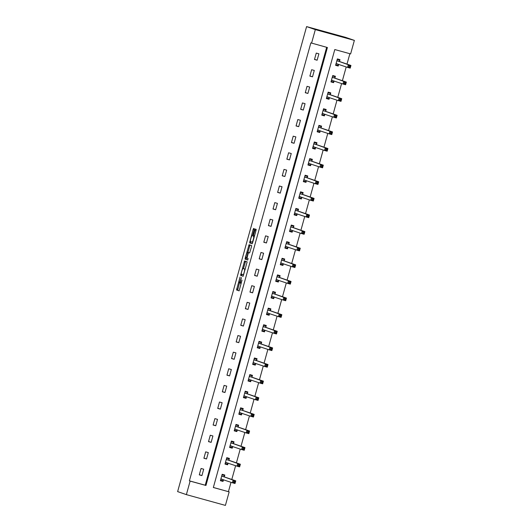 <?xml version="1.0" encoding="UTF-8"?>
<svg xmlns="http://www.w3.org/2000/svg" width="532" height="532" viewBox="0 0 532 532"><rect width="100%" height="100%" fill="white"/><g stroke="black" fill="none" stroke-linecap="round" stroke-linejoin="round"><path stroke-width="0.8" d="M240.058 277.072L236.527 289.967L239.107 290.858L242.02 280.118A3.471 0.485 -74.6 0 1 240.637 283.31L240.417 283.237A3.471 0.485 -74.6 0 1 240.89 279.732L241.388 277.524L240.69 279.659A3.471 0.485 -74.6 0 1 239.307 282.851L239.087 282.778A3.471 0.485 -74.6 0 1 239.56 279.273L240.058 277.072M254.17 229.791L254.316 228.694L253.591 228.447L253.159 229.438L249.594 242.871L252.168 243.762L252.6 242.765L256.018 230.429L256.165 229.332L255.293 229.033L253.398 235.304L253.252 236.401L253.684 236.554A2.899 0.406 -74.6 0 1 253.292 239.467A2.899 0.406 -74.6 0 1 252.135 242.146L250.439 241.561A2.899 0.406 -74.6 0 1 250.825 238.642A2.899 0.406 -74.6 0 1 251.982 235.969A2.899 0.406 -74.6 0 1 251.988 235.969L252.707 235.071L254.17 229.791M252.135 242.146L252.727 242.306L252.135 242.146M311.579 43.139L315.33 29.612L306.592 26.6L177.628 491.608L186.373 494.627L190.124 481.101L205.951 485.463L327.406 47.508L310.854 42.886L189.392 480.848L190.124 481.101M244.574 260.959L240.577 275.383L243.151 276.274L247.147 261.844L244.574 260.959M245.232 258.033L249.082 244.7L251.656 245.591L251.51 246.682L249.614 252.959L248.57 252.6L248.138 253.598L247.021 258.193L248.105 258.565L247.699 260.028L245.086 259.131L245.232 258.033L246.283 258.326L246.383 257.973M213.352 487.458L229.166 491.874L213.339 487.505L334.794 49.549L350.621 53.918L354.372 40.392L345.627 37.373L306.592 26.6M189.392 480.848L205.219 485.217L326.668 47.301M201.927 475.595L203.696 469.204L201.063 468.473L199.287 474.863L201.927 475.595L199.334 474.697M206.536 458.976L208.305 452.586L205.671 451.861L203.896 458.252L206.536 458.976L203.942 458.085M211.144 442.365L212.913 435.974L210.28 435.243L208.504 441.633L211.144 442.365L208.551 441.467M215.753 425.746L217.522 419.356L214.888 418.631L213.113 425.021L215.753 425.746L213.159 424.855M220.361 409.135L222.13 402.744L219.49 402.012L217.721 408.403L220.361 409.135L217.768 408.237M224.963 392.516L226.738 386.126L224.098 385.401L222.329 391.791L224.963 392.516L222.376 391.625M229.571 375.898L231.347 369.514L228.707 368.782L226.938 375.173L229.571 375.898L226.984 375.007M234.18 359.286L235.955 352.896L233.315 352.171L231.546 358.555L234.18 359.286L231.593 358.395M238.788 342.668L240.564 336.277L237.924 335.552L236.155 341.943L238.788 342.668L236.195 341.777M243.397 326.056L245.172 319.666L242.532 318.934L240.757 325.325L243.397 326.056L240.803 325.165M248.005 309.438L249.774 303.047L247.141 302.322L245.365 308.713L248.005 309.438L245.412 308.547M252.614 292.826L254.382 286.435L251.749 285.704L249.974 292.095L252.614 292.826L250.02 291.935M257.222 276.208L258.991 269.817L256.358 269.092L254.582 275.483L257.222 276.208L254.629 275.317M261.83 259.596L263.599 253.205L260.966 252.474L259.19 258.865L261.83 259.596L259.237 258.705M266.439 242.978L268.208 236.587L265.568 235.862L263.799 242.253L266.439 242.978L263.845 242.087M271.047 226.366L272.816 219.975L270.176 219.244L268.407 225.635L271.047 226.366L268.454 225.468M275.649 209.748L277.425 203.357L274.785 202.632L273.016 209.023L275.649 209.748L273.062 208.857M280.258 193.136L282.033 186.745L279.393 186.014L277.624 192.404L280.258 193.136L277.671 192.238M284.866 176.518L286.642 170.127L284.002 169.402L282.233 175.793L284.866 176.518L282.273 175.627M289.475 159.906L291.25 153.515L288.61 152.784L286.834 159.174L289.475 159.906L286.881 159.008M294.083 143.288L295.858 136.897L293.218 136.172L291.443 142.563L294.083 143.288L291.489 142.396M298.691 126.676L300.46 120.285L297.827 119.554L296.051 125.944L298.691 126.676L296.098 125.778M303.3 110.058L305.069 103.667L302.435 102.942L300.66 109.333L303.3 110.058L300.706 109.166M307.908 93.446L309.677 87.055L307.044 86.324L305.268 92.714L307.908 93.446L305.315 92.548M312.517 76.827L314.286 70.437L311.646 69.712L309.877 76.103L312.517 76.827L309.923 75.936M317.125 60.216L318.894 53.825L316.254 53.094L314.485 59.484L317.125 60.216L314.532 59.318M228.434 491.621L231.014 482.311M231.799 479.478L235.623 465.693M236.407 462.867L240.231 449.081M241.016 446.248L244.84 432.463M245.624 429.637L249.448 415.851M250.233 413.018L254.057 399.233M254.841 396.407L258.665 382.621M259.45 379.788L263.274 366.003M264.058 363.176L267.882 349.384M268.667 346.558L272.484 332.773M273.268 329.946L277.092 316.154M277.877 313.328L281.701 299.543M282.485 296.716L286.309 282.924M287.094 280.098L290.918 266.313M291.702 263.486L295.526 249.694M296.311 246.868L300.134 233.083M300.919 230.256L304.743 216.464M305.528 213.638L309.351 199.852M310.136 197.026L313.96 183.234M314.745 180.408L318.562 166.622M319.346 163.796L323.17 150.004M323.955 147.178L327.779 133.392M328.563 130.559L332.387 116.774M333.172 113.948L336.995 100.162M337.78 97.329L341.604 83.544M342.389 80.718L346.212 66.932M346.997 64.099L349.876 53.712M224.324 476.752L224.803 475.023L222.163 474.298L220.394 480.689L223.028 481.413L223.5 479.718L222.775 480.742L220.547 480.13M228.933 460.133L229.412 458.411L226.772 457.68L224.996 464.07L227.636 464.802L228.108 463.106L227.377 464.13L225.156 463.512M233.541 443.522L234.02 441.793L231.38 441.068L229.605 447.459L232.245 448.183L232.717 446.488L231.985 447.512L229.764 446.9M238.15 426.903L238.622 425.181L235.989 424.45L234.213 430.84L236.853 431.572L237.325 429.869M242.752 410.292L243.23 408.563L240.597 407.838L238.821 414.228L241.462 414.953L241.934 413.258L241.202 414.282L238.974 413.67M247.36 393.673L247.839 391.951L245.205 391.219L243.43 397.61L246.07 398.342L246.542 396.639M251.969 377.062L252.447 375.333L249.807 374.608L248.038 380.998L250.678 381.723L251.144 380.028L250.419 381.052L248.191 380.44M256.577 360.443L257.056 358.721L254.416 357.989L252.647 364.38L255.287 365.112L255.752 363.409L255.028 364.44L252.8 363.822M261.185 343.832L261.664 342.103L259.024 341.378L257.255 347.768L259.889 348.493L260.361 346.798L259.636 347.822L257.408 347.21M265.794 327.213L266.273 325.491L263.633 324.759L261.864 331.15L264.497 331.882L264.969 330.179L264.244 331.21L262.017 330.591M270.402 310.602L270.881 308.873L268.241 308.148L266.472 314.538L269.106 315.263L269.578 313.567M275.011 293.983L275.49 292.261L272.85 291.529L271.074 297.92L273.714 298.652L274.186 296.949L273.455 297.98L271.234 297.361M279.619 277.372L280.098 275.643L277.458 274.918L275.682 281.308L278.322 282.033L278.795 280.337L278.063 281.362L275.842 280.75M284.228 260.753L284.7 259.031L282.066 258.299L280.291 264.69L282.931 265.421L283.403 263.719L282.672 264.75L280.45 264.131M288.829 244.135L289.308 242.412L286.675 241.688L284.899 248.078L287.539 248.803L288.012 247.107L287.28 248.131L285.052 247.52M293.438 227.523L293.917 225.801L291.283 225.069L289.508 231.46L292.148 232.191L292.62 230.489M298.046 210.905L298.525 209.182L295.885 208.458L294.116 214.848L296.756 215.573L297.222 213.877L296.497 214.901L294.269 214.29M302.655 194.293L303.134 192.571L300.494 191.839L298.725 198.23L301.365 198.961L301.83 197.259M307.263 177.675L307.742 175.952L305.102 175.228L303.333 181.618L305.967 182.343L306.439 180.647L305.714 181.671L303.486 181.06M311.872 161.063L312.351 159.341L309.71 158.609L307.942 165L310.575 165.731L311.047 164.029L310.322 165.06L308.095 164.441M316.48 144.445L316.959 142.722L314.319 141.997L312.55 148.388L315.183 149.113L315.656 147.417M321.089 127.833L321.567 126.111L318.927 125.379L317.152 131.77L319.792 132.501L320.264 130.799L319.533 131.823L317.311 131.211M325.697 111.215L326.176 109.492L323.536 108.767L321.76 115.158L324.4 115.883L324.872 114.187M330.305 94.603L330.778 92.881L328.144 92.149L326.369 98.54L329.009 99.271L329.481 97.569L328.749 98.593L326.528 97.981M334.907 77.985L335.386 76.262L332.753 75.537L330.977 81.928L333.617 82.653L334.089 80.957M339.516 61.373L339.995 59.651L337.361 58.919L335.586 65.31L338.226 66.035L338.698 64.339L337.966 65.363L335.739 64.751M229.166 491.874L225.408 505.4L186.373 494.627M354.372 40.392L315.33 29.612M205.219 485.217L205.951 485.463M223.028 481.413L220.434 480.522M227.636 464.802L225.043 463.911M232.245 448.183L229.651 447.292M236.853 431.572L234.26 430.681M241.462 414.953L238.868 414.062M246.07 398.342L243.476 397.451M250.678 381.723L248.085 380.832M255.287 365.112L252.693 364.214M259.889 348.493L257.302 347.602M264.497 331.882L261.91 330.984M269.106 315.263L266.512 314.372M273.714 298.652L271.12 297.754M278.322 282.033L275.729 281.142M282.931 265.421L280.337 264.524M287.539 248.803L284.946 247.912M292.148 232.191L289.554 231.294M296.756 215.573L294.163 214.682M301.365 198.961L298.771 198.064M305.967 182.343L303.38 181.452M310.575 165.731L307.988 164.834M315.183 149.113L312.59 148.222M319.792 132.501L317.198 131.603M324.4 115.883L321.807 114.992M329.009 99.271L326.415 98.373M333.617 82.653L331.024 81.762M338.226 66.035L335.632 65.143M239.473 282.898L237.585 290.259L239.174 290.805M241.874 274.226L241.628 275.676L243.217 276.221M245.565 261.298L243.43 268.613M241.242 273.209L241.136 273.973L243.397 274.751L244.122 272.544A3.471 0.485 -74.6 0 0 244.594 269.039L243.044 268.507A3.471 0.485 -74.6 0 0 241.661 271.692L241.242 273.209M244.095 268.793L243.044 268.507L244.095 268.793A3.471 0.485 -74.6 0 0 244.095 268.793L245.265 269.199M247.939 252.354L249.708 245.99L248.65 245.698M250.073 245.039L249.708 245.99M247.759 259.982L245.086 259.131M248.537 252.514L247.486 252.228A2.899 0.406 -74.6 0 0 246.323 254.901A2.899 0.406 -74.6 0 0 245.937 257.82L246.535 258.027L246.968 257.029L248.085 252.434L247.486 252.228L248.544 252.514A2.899 0.406 -74.6 0 0 248.537 252.514L248.085 252.434M246.283 258.326L246.136 259.417M256.198 229.518L254.289 236.673L253.252 236.401M250.891 241.714L250.645 243.164L252.235 243.709M222.024 474.803L224.251 475.422L222.063 474.664M220.866 478.966L232.378 482.777L233.116 480.117L235.756 480.842L224.358 476.918L224.251 475.422M234.931 481.487L235.756 480.842L235.018 483.508L232.378 482.777L233.581 482.265L234.639 482.557L234.931 481.487L233.874 481.201L233.581 482.265M233.874 481.201L233.116 480.117L221.684 476.02M234.639 482.557L235.018 483.508M226.632 458.192L228.86 458.803L226.672 458.052M225.475 462.348L236.986 466.165L237.724 463.498L240.364 464.23L228.966 460.3L228.86 458.803M239.54 464.875L240.364 464.23L239.626 466.89L236.986 466.165L238.19 465.646L239.247 465.939L239.54 464.875L238.482 464.582L238.19 465.646M238.482 464.582L237.724 463.498L226.293 459.409M239.247 465.939L239.626 466.89M231.24 441.573L233.462 442.192L231.28 441.434M230.083 445.736L241.595 449.547L242.333 446.887L244.973 447.612L233.575 443.688L233.462 442.192M244.148 448.257L244.973 447.612L244.235 450.278L241.595 449.547L242.798 449.035L243.849 449.327L244.148 448.257L243.091 447.971L242.798 449.035M243.091 447.971L242.333 446.887L230.901 442.79M243.849 449.327L244.235 450.278M234.373 430.282L236.594 430.9L237.312 429.869M235.849 424.962L238.07 425.573L235.882 424.822M234.692 429.118L246.203 432.935L246.941 430.268L249.581 431L238.183 427.07L238.07 425.573M248.757 431.645L249.581 431L248.843 433.66L246.203 432.935L247.407 432.416L248.457 432.709L248.757 431.645L247.699 431.352L247.407 432.416M247.699 431.352L246.941 430.268L235.51 426.179M248.457 432.709L248.843 433.66M240.457 408.343L242.678 408.955L240.491 408.204M239.3 412.506L250.811 416.317L251.55 413.657L254.183 414.381L242.792 410.458L242.678 408.955M253.365 415.027L254.183 414.381L253.445 417.048L250.811 416.317L252.015 415.805L253.066 416.097L253.365 415.027L252.308 414.741L252.015 415.805M252.308 414.741L251.55 413.657L240.118 409.56M253.066 416.097L253.445 417.048M243.583 397.052L245.811 397.67L246.529 396.639M245.059 391.732L247.287 392.343L245.099 391.592M243.909 395.888L255.42 399.705L256.158 397.038L258.791 397.77L247.4 393.84L247.287 392.343M257.973 398.415L258.791 397.77L258.053 400.43L255.42 399.705L256.617 399.186L257.674 399.479L257.973 398.415L256.916 398.122L256.617 399.186M256.916 398.122L256.158 397.038L244.727 392.949M257.674 399.479L258.053 400.43M249.668 375.113L251.895 375.725L249.708 374.974M248.517 379.276L260.028 383.087L260.766 380.427L263.4 381.151L252.008 377.228L251.895 375.725M262.575 381.796L263.4 381.151L262.662 383.818L260.028 383.087L261.225 382.575L262.283 382.86L262.575 381.796L261.525 381.511L261.225 382.575M261.525 381.511L260.766 380.427L249.335 376.33M262.283 382.86L262.662 383.818M254.276 358.502L256.504 359.113L254.316 358.362M253.126 362.658L264.637 366.475L265.375 363.808L268.008 364.54L256.617 360.61L256.504 359.113M267.184 365.185L268.008 364.54L267.27 367.2L264.637 366.475L265.834 365.956L266.891 366.249L267.184 365.185L266.133 364.892L265.834 365.956M266.133 364.892L265.375 363.808L253.937 359.718M266.891 366.249L267.27 367.2M258.885 341.883L261.112 342.495L258.924 341.743M257.734 346.046L269.239 349.857L269.977 347.197L272.617 347.921L261.225 343.998L261.112 342.495M271.792 348.566L272.617 347.921L271.879 350.588L269.239 349.857L270.442 349.344L271.5 349.63L271.792 348.566L270.741 348.274L270.442 349.344M270.741 348.274L269.977 347.197L258.545 343.1M271.5 349.63L271.879 350.588M263.493 325.271L265.721 325.883L263.533 325.132M262.343 329.428L273.847 333.245L274.585 330.578L277.225 331.31L265.834 327.38L265.721 325.883M276.401 331.955L277.225 331.31L276.487 333.97L273.847 333.245L275.051 332.726L276.108 333.019L276.401 331.955L275.35 331.662L275.051 332.726M275.35 331.662L274.585 330.578L263.154 326.488M276.108 333.019L276.487 333.97M266.625 313.98L268.853 314.592L269.571 313.561M268.101 308.653L270.329 309.265L268.141 308.513M266.944 312.816L278.455 316.626L279.194 313.966L281.834 314.691L270.436 310.768L270.329 309.265M281.009 315.336L281.834 314.691L281.096 317.358L278.455 316.626L279.659 316.114L280.716 316.4L281.009 315.336L279.952 315.044L279.659 316.114M279.952 315.044L279.194 313.966L267.762 309.87M280.716 316.4L281.096 317.358M272.71 292.035L274.938 292.653L272.75 291.902M271.553 296.198L283.064 300.015L283.802 297.348L286.442 298.08L275.044 294.149L274.938 292.653M285.618 298.725L286.442 298.08L285.704 300.74L283.064 300.015L284.268 299.496L285.325 299.789L285.618 298.725L284.56 298.432L284.268 299.496M284.56 298.432L283.802 297.348L272.371 293.258M285.325 299.789L285.704 300.74M277.318 275.423L279.539 276.035L277.358 275.283M276.161 279.586L287.672 283.396L288.411 280.736L291.051 281.461L279.652 277.531L279.539 276.035M290.226 282.106L291.051 281.461L290.312 284.128L287.672 283.396L288.876 282.884L289.927 283.17L290.226 282.106L289.169 281.814L288.876 282.884M289.169 281.814L288.411 280.736L276.979 276.64M289.927 283.17L290.312 284.128M281.927 258.805L284.148 259.423L281.96 258.665M280.77 262.968L292.281 266.785L293.019 264.118L295.659 264.85L284.261 260.919L284.148 259.423M294.834 265.495L295.659 264.85L294.921 267.51L292.281 266.785L293.484 266.266L294.535 266.559L294.834 265.495L293.777 265.202L293.484 266.266M293.777 265.202L293.019 264.118L281.588 260.028M294.535 266.559L294.921 267.51M286.535 242.193L288.756 242.805L286.568 242.053M285.378 246.349L296.889 250.166L297.627 247.506L300.267 248.231L288.869 244.301L288.756 242.805M299.443 248.876L300.267 248.231L299.523 250.891L296.889 250.166L298.093 249.654L299.144 249.94L299.443 248.876L298.386 248.584L298.093 249.654M298.386 248.584L297.627 247.506L286.196 243.41M299.144 249.94L299.523 250.891M289.661 230.901L291.888 231.52L292.607 230.489M291.137 225.575L293.365 226.193L291.177 225.435M289.987 229.738L301.498 233.548L302.236 230.888L304.869 231.62L293.478 227.689L293.365 226.193M304.051 232.265L304.869 231.62L304.131 234.28L301.498 233.548L302.701 233.036L303.752 233.329L304.051 232.265L302.994 231.972L302.701 233.036M302.994 231.972L302.236 230.888L290.805 226.792M303.752 233.329L304.131 234.28M295.745 208.963L297.973 209.575L295.785 208.823M294.595 213.119L306.106 216.936L306.844 214.276L309.478 215.001L298.086 211.071L297.973 209.575M308.653 215.646L309.478 215.001L308.74 217.661L306.106 216.936L307.303 216.418L308.361 216.71L308.653 215.646L307.602 215.354L307.303 216.418M307.602 215.354L306.844 214.276L295.413 210.18M308.361 216.71L308.74 217.661M298.878 197.671L301.105 198.29L301.824 197.259M300.354 192.345L302.582 192.963L300.394 192.205M299.203 196.508L310.715 200.318L311.453 197.658L314.086 198.389L302.695 194.459L302.582 192.963M313.262 199.035L314.086 198.389L313.348 201.049L310.715 200.318L311.912 199.806L312.969 200.099L313.262 199.035L312.211 198.742L311.912 199.806M312.211 198.742L311.453 197.658L300.015 193.562M312.969 200.099L313.348 201.049M304.962 175.733L307.19 176.345L305.002 175.593M303.812 179.889L315.316 183.706L316.055 181.046L318.695 181.771L307.303 177.841L307.19 176.345M317.87 182.416L318.695 181.771L317.956 184.431L315.316 183.706L316.52 183.188L317.577 183.48L317.87 182.416L316.819 182.124L316.52 183.188M316.819 182.124L316.055 181.046L304.623 176.95M317.577 183.48L317.956 184.431M309.571 159.115L311.799 159.733L309.611 158.975M308.42 163.277L319.925 167.088L320.663 164.428L323.303 165.153L311.912 161.229L311.799 159.733M322.478 165.804L323.303 165.153L322.565 167.819L319.925 167.088L321.128 166.576L322.186 166.868L322.478 165.804L321.428 165.512L321.128 166.576M321.428 165.512L320.663 164.428L309.232 160.332M322.186 166.868L322.565 167.819M312.703 147.83L314.931 148.441L315.649 147.411M314.179 142.503L316.407 143.115L314.219 142.363M313.022 146.659L324.533 150.476L325.271 147.81L327.912 148.541L316.513 144.611L316.407 143.115M327.087 149.186L327.912 148.541L327.173 151.201L324.533 150.476L325.737 149.958L326.794 150.25L327.087 149.186L326.03 148.894L325.737 149.958M326.03 148.894L325.271 147.81L313.84 143.72M326.794 150.25L327.173 151.201M318.788 125.885L321.015 126.503L318.828 125.745M317.631 130.047L329.142 133.858L329.88 131.198L332.52 131.923L321.122 127.999L321.015 126.503M331.695 132.574L332.52 131.923L331.782 134.589L329.142 133.858L330.345 133.346L331.403 133.638L331.695 132.574L330.638 132.282L330.345 133.346M330.638 132.282L329.88 131.198L318.449 127.101M331.403 133.638L331.782 134.589M321.92 114.599L324.141 115.211L324.866 114.18M323.396 109.273L325.617 109.885L323.436 109.133M322.239 113.429L333.75 117.246L334.488 114.58L337.128 115.311L325.73 111.381L325.617 109.885M336.304 115.956L337.128 115.311L336.39 117.971L333.75 117.246L334.954 116.727L336.005 117.02L336.304 115.956L335.246 115.663L334.954 116.727M335.246 115.663L334.488 114.58L323.057 110.49M336.005 117.02L336.39 117.971M328.005 92.654L330.226 93.273L328.038 92.515M326.848 96.817L338.359 100.628L339.097 97.968L341.737 98.693L330.339 94.769L330.226 93.273M340.912 99.338L341.737 98.693L340.999 101.359L338.359 100.628L339.562 100.116L340.613 100.408L340.912 99.338L339.855 99.052L339.562 100.116M339.855 99.052L339.097 97.968L327.665 93.871M340.613 100.408L340.999 101.359M331.13 81.369L333.358 81.981L334.076 80.95M332.613 76.043L334.834 76.655L332.646 75.903M331.456 80.199L342.967 84.016L343.705 81.349L346.345 82.081L334.947 78.151L334.834 76.655M345.521 82.726L346.345 82.081L345.601 84.741L342.967 84.016L344.171 83.497L345.221 83.79L345.521 82.726L344.463 82.433L344.171 83.497M344.463 82.433L343.705 81.349L332.274 77.26M345.221 83.79L345.601 84.741M337.215 59.424L339.443 60.043L337.255 59.285M336.064 63.587L347.576 67.398L348.314 64.738L350.947 65.463L339.556 61.539L339.443 60.043M350.129 66.108L350.947 65.463L350.209 68.129L347.576 67.398L348.779 66.886L349.83 67.178L350.129 66.108L349.072 65.822L348.779 66.886M349.072 65.822L348.314 64.738L336.882 60.641M349.83 67.178L350.209 68.129M237.585 290.259L236.527 289.967M237.731 289.169L236.68 288.876M241.628 275.676L240.577 275.383M241.774 274.579L240.723 274.293M245.199 262.243L244.141 261.957M245.259 269.225L244.594 269.039M246.994 258.153L246.535 258.027L246.994 258.153M254.276 236.713L253.684 236.554M254.449 235.596L253.398 235.304M255.919 230.316L254.861 230.03M250.645 243.164L249.594 242.871M250.791 242.067L249.741 241.774M254.183 229.724L253.159 229.438M222.137 479.246L220.906 478.906M224.358 476.918L221.724 476.187M224.324 476.818L221.691 476.093M226.745 462.634L225.515 462.295M228.966 460.3L226.333 459.575M228.933 460.207L226.3 459.475M231.353 446.016L230.123 445.676M233.575 443.688L230.941 442.957M233.541 443.588L230.908 442.863M235.962 429.404L234.732 429.065M238.183 427.07L235.543 426.345M238.15 426.977L235.51 426.245M240.57 412.785L239.34 412.446M242.792 410.458L240.151 409.726M242.758 410.358L240.118 409.633M245.179 396.174L243.949 395.835M247.4 393.84L244.76 393.115M247.367 393.747L244.727 393.015M249.781 379.555L248.557 379.216M252.008 377.228L249.368 376.496M251.975 377.128L249.335 376.403M254.389 362.944L253.166 362.605M256.617 360.61L253.977 359.885M256.584 360.516L253.944 359.785M258.998 346.325L257.774 345.986M261.225 343.998L258.585 343.266M261.192 343.898L258.552 343.173M263.606 329.714L262.376 329.375M265.834 327.38L263.194 326.655M265.8 327.286L263.16 326.555M268.214 313.095L266.984 312.756M270.436 310.768L267.802 310.036M270.402 310.668L267.769 309.943M272.823 296.484L271.593 296.144M275.044 294.149L272.411 293.425M275.011 294.056L272.377 293.325M277.431 279.865L276.201 279.526M279.652 277.531L277.019 276.806M279.619 277.438L276.986 276.713M282.04 263.254L280.81 262.914M284.261 260.919L281.621 260.188M284.228 260.826L281.588 260.095M286.648 246.635L285.418 246.296M288.869 244.301L286.229 243.576M288.836 244.208L286.196 243.483M291.257 230.023L290.026 229.684M293.478 227.689L290.838 226.958M293.445 227.596L290.805 226.865M295.858 213.405L294.635 213.066M298.086 211.071L295.446 210.346M298.053 210.978L295.413 210.253M300.467 196.793L299.243 196.454M302.695 194.459L300.055 193.728M302.661 194.36L300.021 193.635M305.075 180.175L303.852 179.836M307.303 177.841L304.663 177.116M307.27 177.748L304.63 177.016M309.684 163.563L308.454 163.224M311.912 161.229L309.272 160.498M311.878 161.13L309.238 160.405M314.292 146.945L313.062 146.606M316.513 144.611L313.88 143.886M316.48 144.518L313.847 143.786M318.901 130.327L317.671 129.988M321.122 127.999L318.488 127.268M321.089 127.899L318.455 127.175M323.509 113.715L322.279 113.376M325.73 111.381L323.097 110.656M325.697 111.288L323.064 110.556M328.118 97.097L326.887 96.758M330.339 94.769L327.699 94.038M330.305 94.669L327.665 93.945M332.726 80.485L331.496 80.146M334.947 78.151L332.307 77.426M334.914 78.058L332.274 77.326M337.335 63.867L336.104 63.527M339.556 61.539L336.916 60.808M339.522 61.439L336.882 60.715"/></g></svg>
